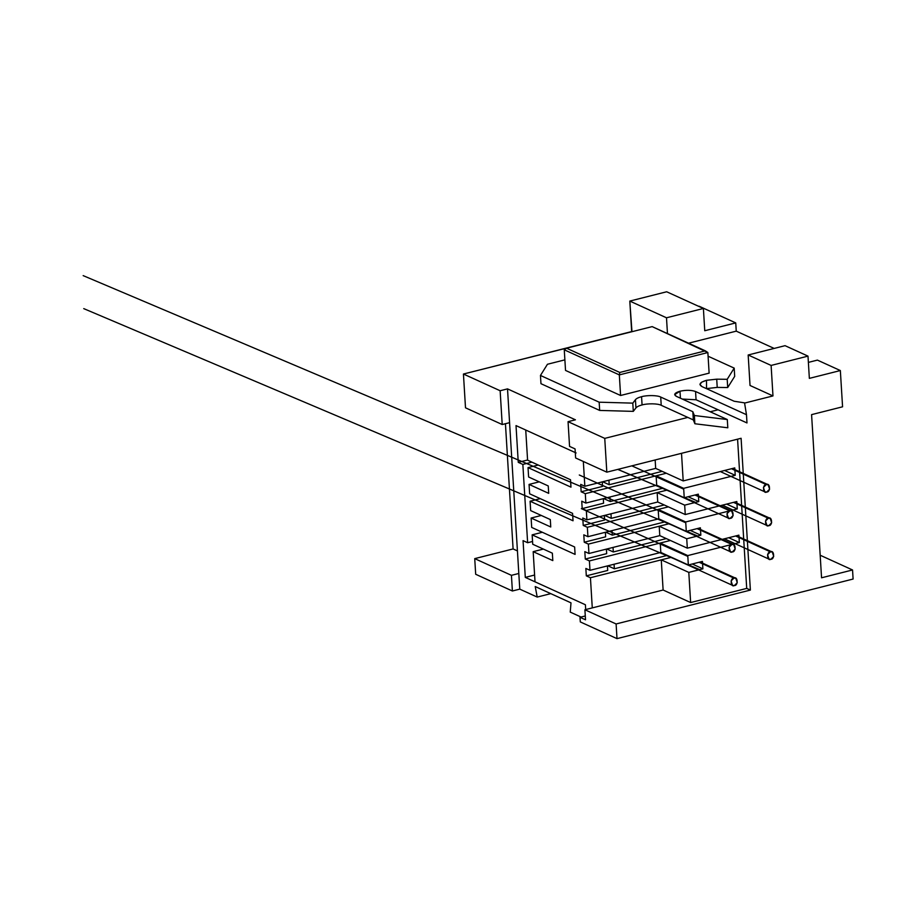 <?xml version="1.0" encoding="UTF-8"?>
<svg xmlns="http://www.w3.org/2000/svg" width="898" height="898" viewBox="0 0 898 898"><rect width="100%" height="100%" fill="white"/><g stroke="black" fill="none" stroke-linecap="round" stroke-linejoin="round"><path stroke-width="1.35" d="M766.286 484.594C762.267 484.269 762.885 494.327 766.746 492.014C770.765 492.34 770.147 482.282 766.286 484.594L768.138 484.74L769.608 489.163L766.746 492.014L764.894 491.868L763.423 487.446L766.286 484.594L731.466 468.734L766.286 484.594M768.34 518.225C764.321 517.899 764.939 527.945 768.8 525.633C772.819 525.959 772.201 515.901 768.34 518.225L770.192 518.359L771.663 522.782L768.8 525.633L766.948 525.487L765.489 521.065L768.34 518.225L733.52 502.364L768.34 518.225M770.405 551.843C766.376 551.518 766.993 561.576 770.854 559.263C774.873 559.577 774.267 549.531 770.405 551.843L772.246 551.989L773.717 556.412L770.854 559.263L769.002 559.117L767.543 554.695L770.405 551.843L735.574 535.983L770.405 551.843M729.838 510.872C725.809 510.547 726.426 520.593 730.287 518.281C734.317 518.606 733.7 508.56 729.838 510.872L731.69 511.018L733.15 515.441L730.287 518.281L728.435 518.146L726.976 513.712L729.838 510.872L695.007 495.011L729.838 510.872M731.892 544.491C727.874 544.166 728.48 554.223 732.341 551.911C736.371 552.225 735.754 542.179 731.892 544.491L733.745 544.637L735.204 549.06L732.341 551.911L730.501 551.765L729.03 547.342L731.892 544.491L697.072 528.63L731.892 544.491M733.947 578.11C729.928 577.784 730.545 587.842 734.407 585.53C738.425 585.855 737.808 575.798 733.947 578.11L735.799 578.256L737.258 582.679L734.407 585.53L732.555 585.384L731.084 580.961L733.947 578.11L699.127 562.249L733.947 578.11M519.774 589.133L537.206 597.069L535.219 586.551L571.005 602.85L570.241 612.11L581.051 617.038L570.241 612.11L571.005 602.85L535.219 586.551L537.206 597.069L519.774 589.133L512.388 590.996L475.682 574.271L512.388 590.996L511.433 575.337L474.728 558.623L475.682 574.271L474.728 558.623L513.095 548.936L517.428 550.912L513.095 548.936L505.439 423.721L513.095 548.936L474.728 558.623L511.433 575.337L518.808 573.474L519.774 589.133L518.808 573.474L511.433 575.337L512.388 590.996L519.774 589.133M585.698 609.551L585.395 604.758L525.296 577.392L523.051 540.63L527.631 542.729L522.849 464.434L518.258 462.347L516.013 425.596L576.112 452.962L516.013 425.596L518.258 462.347L522.849 464.434L527.631 542.729L532.559 541.483L527.631 542.729L523.051 540.63L525.296 577.392L585.395 604.758L585.698 609.551M575.427 419.804L507.516 388.879L518.808 573.474L507.516 388.879L575.427 419.804L568.052 421.667L569.557 446.396L575.068 448.899L575.618 457.969L606.824 472.168L741.097 438.28L750.38 590.076L616.107 623.964L617.005 638.635L580.299 621.921L617.005 638.635L853.1 579.042L617.005 638.635L616.107 623.964L584.901 609.753L585.518 619.811L580.007 617.296L580.299 621.921L580.007 617.296L585.283 615.972L580.007 617.296L585.518 619.811L584.901 609.753L663.117 590.02L690.641 602.547L688.8 572.396L661.265 559.858L663.117 590.02L661.265 559.858L671.457 557.288L661.265 559.858L688.8 572.396L690.641 602.547L663.117 590.02L584.901 609.753L616.107 623.964L750.38 590.076L746.709 588.403L690.641 602.547L746.709 588.403L750.38 590.076L741.097 438.28L606.824 472.168L604.747 438.381L606.824 472.168L575.618 457.969L575.068 448.899L569.557 446.396L568.052 421.667L604.747 438.381L568.052 421.667L575.427 419.804M550.788 593.645L537.206 597.069L550.788 593.645M821.558 577.796L852.55 569.972L820.177 555.233L852.55 569.972L821.558 577.796L811.579 414.629L821.558 577.796M660.243 543.043L660.816 552.438L688.339 564.977L687.767 555.581L660.243 543.043L670.424 540.473L660.243 543.043L687.767 555.581L688.339 564.977L702.438 561.418L702.887 568.838L688.8 572.396L702.887 568.838L692.246 563.989L702.887 568.838L702.438 561.418L688.339 564.977L660.816 552.438L660.243 543.043M658.178 509.424L658.762 518.82L686.285 531.358L685.713 521.962L658.178 509.424L668.37 506.854L658.178 509.424L685.713 521.962L686.285 531.358L700.373 527.799L700.833 535.208L686.734 538.766L659.211 526.228L659.783 535.623L687.318 548.162L686.734 538.766L687.318 548.162L738.886 535.152L739.346 542.56L687.767 555.581L739.346 542.56L728.705 537.722L739.346 542.56L738.886 535.152L687.318 548.162L659.783 535.623L659.211 526.228L669.392 523.657L659.211 526.228L686.734 538.766L700.833 535.208L690.192 530.37L700.833 535.208L700.373 527.799L686.285 531.358L658.762 518.82L658.178 509.424M657.156 492.609L657.729 502.004L685.253 514.543L684.68 505.147L657.156 492.609L667.337 490.039L657.156 492.609L684.68 505.147L685.253 514.543L736.831 501.522L737.28 508.942L685.713 521.962L737.28 508.942L726.639 504.092L737.28 508.942L736.831 501.522L685.253 514.543L657.729 502.004L657.156 492.609M656.124 475.805L656.696 485.189L684.231 497.728L683.659 488.332L656.124 475.805L666.316 473.235L656.124 475.805L683.659 488.332L684.231 497.728L698.318 494.169L698.779 501.589L684.68 505.147L698.779 501.589L688.137 496.751L698.779 501.589L698.318 494.169L684.231 497.728L656.696 485.189L656.124 475.805M655.158 459.967L655.675 468.386L683.198 480.924L681.515 453.322L683.198 480.924L734.777 467.903L735.226 475.323L683.659 488.332L735.226 475.323L724.585 470.473L735.226 475.323L734.777 467.903L683.198 480.924L655.675 468.386L655.158 459.967M531.897 462.156L522.849 464.434L531.897 462.156M853.1 579.042L852.55 569.972L853.1 579.042M811.579 414.629L842.571 406.805L840.348 370.548L809.356 378.372L807.998 356.124L771.113 365.43L772.976 395.928L744.577 403.09L772.976 395.928L750.032 385.478L748.169 354.991L785.054 345.674L807.998 356.124L809.356 378.372L840.348 370.548L842.571 406.805L811.579 414.629M718.074 409.78L710.217 411.767L718.074 409.78M687.834 417.413L604.747 438.381L687.834 417.413M699.037 306.196L735.743 322.91L736.248 331.149L774.166 348.424L736.248 331.149L688.553 343.193L736.248 331.149L735.743 322.91L704.75 330.733L703.392 308.485L666.496 317.791L629.801 301.077L666.686 291.771L703.392 308.485L704.75 330.733L735.743 322.91L699.037 306.196M817.405 360.109L840.348 370.548L817.405 360.109L808.38 362.388L817.405 360.109M631.968 331.71L463.435 374.028L500.141 390.742L507.516 388.879L500.141 390.742L463.435 374.028L465.501 407.815L502.207 424.529L500.141 390.742L502.207 424.529L509.593 422.666L502.207 424.529L465.501 407.815L463.435 374.028L631.664 331.575L629.801 301.077L631.968 331.71M750.032 385.478L772.976 395.928L771.113 365.43L748.169 354.991L750.032 385.478M785.054 345.674L748.169 354.991L771.113 365.43L807.998 356.124L785.054 345.674M707.86 352.544L709.128 373.141L707.86 352.544L619.328 374.893L620.585 395.49L619.328 374.893L564.27 349.816L565.527 370.425L564.27 349.816L566.559 348.211L619.788 372.457L705.368 350.849L652.15 326.614L566.559 348.211L652.15 326.614L707.86 352.544L705.368 350.849L619.788 372.457L566.559 348.211L564.27 349.816L619.328 374.893L619.788 372.457L619.328 374.893L707.86 352.544M667.461 333.585L666.496 317.791L667.461 333.585M666.686 291.771L629.801 301.077L666.496 317.791L703.392 308.485L666.686 291.771M534.602 575.034L525.296 577.392L534.602 575.034M527.575 460.001L518.258 462.347L527.575 460.001M737.584 439.167L746.709 588.403L737.584 439.167M529.64 493.81L529.068 484.415L539.249 481.844L529.068 484.415L529.64 493.81L572.587 513.364L573.036 520.784L530.089 501.219L540.282 498.648L530.089 501.219L530.662 510.614L530.089 501.219L573.036 520.784L572.587 513.364L529.64 493.81M531.695 527.429L531.122 518.034L541.303 515.463L531.122 518.034L531.695 527.429L574.641 546.983L575.09 554.403L532.144 534.849L542.336 532.278L532.144 534.849L532.727 544.244L532.144 534.849L575.09 554.403L574.641 546.983L531.695 527.429M535.017 581.814L533.176 551.653L543.369 549.082L533.176 551.653L535.017 581.814L585.395 604.758L535.017 581.814M527.586 460.18L525.734 430.03L527.586 460.18L570.522 479.745L570.982 487.154L528.035 467.6L538.228 465.029L528.035 467.6L528.608 476.995L528.035 467.6L570.982 487.154L570.522 479.745L527.586 460.18M528.608 476.995L548.251 485.941L548.7 493.35L529.068 484.415L548.7 493.35L548.251 485.941L528.608 476.995M530.662 510.614L550.306 519.56L550.755 526.98L531.122 518.034L550.755 526.98L550.306 519.56L530.662 510.614M532.727 544.244L552.36 553.179L552.809 560.599L533.176 551.653L552.809 560.599L552.36 553.179L532.727 544.244M592.276 607.89L590.435 577.728L586.304 575.854L585.855 568.434L589.986 570.32L589.414 560.924L585.283 559.039L584.822 551.619L588.953 553.505L588.381 544.109L584.25 542.235L583.801 534.815L587.932 536.69L587.348 527.294L583.217 525.42L582.768 518L586.899 519.886L586.327 510.491L582.196 508.605L581.736 501.196L585.866 503.071L585.294 493.676L581.163 491.801L580.714 484.381L584.845 486.267L583.33 461.471L584.845 486.267L655.675 468.386L584.845 486.267L580.714 484.381L581.163 491.801L602.558 486.402L602.289 481.856L602.558 486.402L581.163 491.801L585.294 493.676L585.866 503.071L656.696 485.189L585.866 503.071L581.736 501.196L582.196 508.605L603.591 503.206L603.31 498.671L603.591 503.206L582.196 508.605L586.327 510.491L586.899 519.886L657.729 502.004L586.899 519.886L582.768 518L583.217 525.42L604.623 520.021L604.343 515.486L604.623 520.021L583.217 525.42L587.348 527.294L587.932 536.69L658.762 518.82L587.932 536.69L583.801 534.815L584.25 542.235L605.645 536.824L605.375 532.289L605.645 536.824L584.25 542.235L588.381 544.109L588.953 553.505L659.783 535.623L588.953 553.505L584.822 551.619L585.283 559.039L606.678 553.639L606.397 549.105L606.678 553.639L585.283 559.039L589.414 560.924L589.986 570.32L660.816 552.438L589.986 570.32L585.855 568.434L586.304 575.854L607.699 570.455L607.43 565.908L607.699 570.455L586.304 575.854L590.435 577.728L592.276 607.89M576.112 452.962L525.734 430.03L576.112 452.962M666.316 473.235L585.294 493.676L666.316 473.235M667.337 490.039L586.327 510.491L667.337 490.039M668.37 506.854L587.348 527.294L668.37 506.854M669.392 523.657L588.381 544.109L669.392 523.657M670.424 540.473L589.414 560.924L670.424 540.473M671.457 557.288L590.435 577.728L671.457 557.288M610.236 501.533L609.955 496.998L610.236 501.533L663.207 488.164L610.236 501.533L603.725 498.57L610.236 501.533M606.801 549.004L613.312 551.967L613.042 547.421L613.312 551.967L666.294 538.587L613.312 551.967L606.801 549.004M605.78 532.188L612.29 535.152L612.009 530.617L612.29 535.152L665.272 521.783L612.29 535.152L605.78 532.188M604.747 515.373L611.257 518.348L610.977 513.802L611.257 518.348L664.239 504.968L611.257 518.348L604.747 515.373M614.344 568.771L614.064 564.236L614.344 568.771L667.326 555.402L614.344 568.771L607.834 565.807L614.344 568.771M609.203 484.718L608.923 480.183L609.203 484.718L662.185 471.349L609.203 484.718L602.693 481.755L609.203 484.718M706.524 388.677L706.501 380.303L701.753 382.133L699.935 384.501L702.034 386.623C698.352 384.423 699.845 382.312 706.501 380.303L716.716 379.169L727.2 379.304L734.194 368.113L708.095 356.225L734.194 368.113L727.2 379.304L716.716 379.169L706.501 380.303L706.524 388.677M680.426 398.196L679.999 391.214L674.667 394.626L676.374 396.355C673.388 394.559 674.589 392.853 679.999 391.214C686.162 389.923 691.348 390.024 695.557 391.506L746.485 414.708L744.543 402.854L734.149 401.249L702.034 386.623L734.149 401.249L744.543 402.854L746.485 414.708L695.557 391.506C691.348 390.024 686.162 389.923 679.999 391.214L680.426 398.196M635.941 407.928C636.907 406.738 638.949 405.739 642.07 404.931L641.565 396.692C638.444 397.5 636.401 398.499 635.436 399.689L635.941 407.928L633.303 411.374L599.673 410.431L540.966 383.693L540.461 375.454L599.168 402.192L632.798 403.135L635.436 399.689C636.401 398.499 638.444 397.5 641.565 396.692C647.076 395.064 657.605 395.266 660.715 397.062L692.829 411.688L694.367 415.516L727.301 419.546L676.374 396.355L727.301 419.546L694.367 415.516L692.829 411.688L660.715 397.062C657.605 395.266 647.076 395.064 641.565 396.692L642.07 404.931C638.949 405.739 636.907 406.738 635.941 407.928L635.436 399.689L632.798 403.135L599.168 402.192L540.461 375.454L547.454 364.262L540.461 375.454L540.966 383.693L599.673 410.431L599.168 402.192L599.673 410.431L633.303 411.374L632.798 403.135L633.303 411.374L635.941 407.928M734.699 376.352L727.706 387.543L717.221 387.408L706.995 388.542L717.221 387.408L716.716 379.169L717.221 387.408L727.706 387.543L727.2 379.304L727.706 387.543L734.699 376.352L734.194 368.113L734.699 376.352M746.99 422.947L696.062 399.756L682.323 399.06L696.062 399.756L695.557 391.506L696.062 399.756L746.99 422.947L746.485 414.708L746.99 422.947M727.807 427.785L694.872 423.755L693.335 419.927L661.22 405.301C658.111 403.505 647.581 403.314 642.07 404.931C647.581 403.314 658.111 403.505 661.22 405.301L660.715 397.062L661.22 405.301L693.335 419.927L692.829 411.688L693.335 419.927L694.872 423.755L694.367 415.516L694.872 423.755L727.807 427.785L727.301 419.546L727.807 427.785M564.887 359.862L547.454 364.262L564.887 359.862M620.585 395.49L565.527 370.425L620.585 395.49L709.128 373.141L620.585 395.49M768.138 484.74L732.454 468.487M764.894 491.868L720.297 471.562M770.192 518.359L734.508 502.117M766.948 525.487L722.351 505.181M772.246 551.989L736.562 535.736M769.002 559.117L724.405 538.8M731.69 511.018L695.995 494.764M683.704 489.163L631.844 465.86L683.704 489.084M728.435 518.146L670.525 491.767L617.757 469.407M617.858 469.385L678.473 495.112M684.489 497.66L695.613 502.386L684.489 497.672M678.304 495.034L666.091 489.477M733.745 544.637L698.06 528.383M685.758 522.782L579.277 474.997L685.758 522.703M730.501 551.765L672.58 525.386L83.155 275.619L680.37 528.664M697.656 536.016L686.543 531.29L697.667 536.016M668.157 523.096L669.751 524.095M735.799 578.256L700.114 562.002M687.812 556.401L581.343 508.627L687.812 556.333M732.555 585.384L674.634 559.005L83.739 308.62L682.424 562.283M688.598 564.909L699.722 569.635L688.598 564.909M670.211 556.715L671.805 557.714"/></g></svg>

